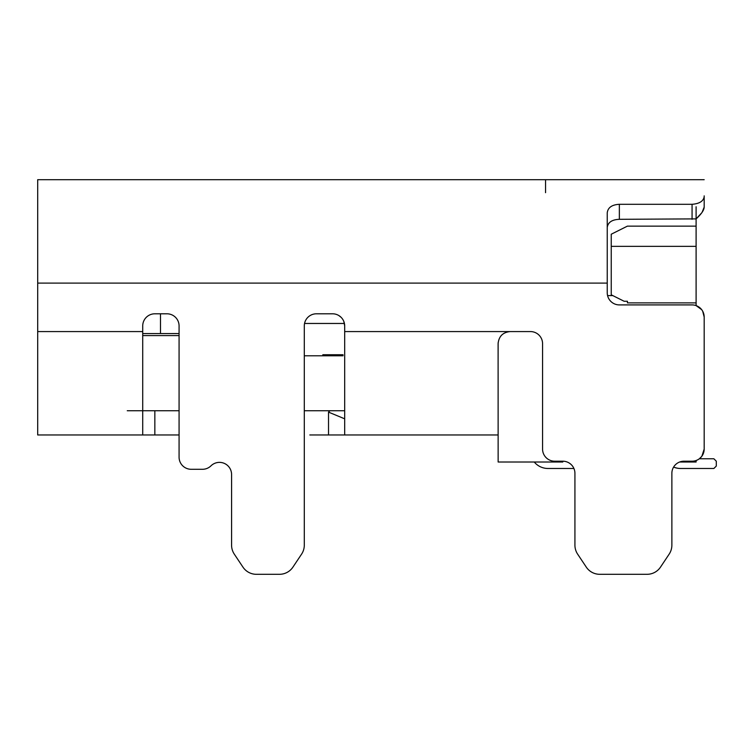 <?xml version="1.0" encoding="UTF-8"?>
<svg xmlns="http://www.w3.org/2000/svg" width="754" height="754" viewBox="0 0 754 754"><rect width="100%" height="100%" fill="white"/><g stroke="black" fill="none" stroke-linecap="round" stroke-linejoin="round"><path stroke-width="1.13" d="M219.471 462.372A12.121 12.121 77.7 0 0 211.054 465.765A12.121 12.121 77.7 0 1 202.515 469.29L191.196 469.29L202.515 469.29A12.121 12.121 77.7 0 0 211.054 465.765A12.121 12.121 77.7 0 1 231.582 474.492A12.121 12.121 77.7 0 0 219.471 462.372M242.948 567.112L234.296 554.143A16.154 16.154 77.7 0 1 231.582 545.18L231.582 474.492L231.582 545.18A16.154 16.154 77.7 0 0 234.296 554.143L242.948 567.112A16.154 16.154 77.7 0 0 255.823 574.303L279.489 574.303A16.154 16.154 77.7 0 0 292.929 567.112L301.581 554.143A16.154 16.154 77.7 0 0 304.296 545.18L304.296 325.916A12.121 12.121 -102.3 0 1 316.407 313.796L332.571 313.796A12.121 12.121 77.7 0 1 344.682 325.916L344.682 434.973L309.819 434.973M562.804 462.013L534.256 462.013A17.776 17.776 -90 0 0 547.96 468.479L573.917 468.479A12.121 12.121 -102.3 0 1 574.925 473.323L574.925 545.18A16.154 16.154 77.7 0 0 577.639 554.143L586.282 567.112L577.639 554.143A16.154 16.154 77.7 0 1 574.925 545.18L574.925 473.323A12.121 12.121 -102.3 0 0 562.804 461.203L554.69 461.203A12.121 12.121 77.7 0 1 542.569 449.092L542.569 343.692A12.121 12.121 -102.3 0 0 530.448 331.572L510.213 331.572C502.871 332.297 498.828 336.331 498.102 343.692L498.14 462.013L562.804 462.013L562.804 461.203M586.282 567.112A16.154 16.154 77.7 0 0 599.732 574.303L647.064 574.303A16.154 16.154 77.7 0 0 660.504 567.112L669.156 554.143A16.154 16.154 77.7 0 0 671.871 545.18L671.871 473.323A12.121 12.121 -102.3 0 1 673.595 467.094A17.776 17.776 0 0 0 680.485 468.479L680.636 468.479A17.776 17.776 0 0 1 673.624 467.037A17.776 17.776 0 0 0 680.542 468.479L713.878 468.479L716.3 466.057L713.878 468.479M142.723 434.973L37.7 434.973L142.723 434.973L142.723 325.916A12.121 12.121 -102.3 0 1 154.843 313.796L166.954 313.796A12.121 12.121 -102.3 0 1 179.075 325.916L179.075 457.169L179.075 434.973L37.7 434.973L37.7 331.572L37.7 418.819M127.256 410.742L179.075 410.742L179.075 335.587L142.723 335.587M179.075 457.169A12.121 12.121 77.7 0 0 191.196 469.29A12.121 12.121 77.7 0 1 179.075 457.169M449.704 434.973L413.352 434.973M304.296 410.742L344.682 410.742M142.723 410.742L154.843 410.742L154.843 434.973M322.835 355.784L343.032 355.784L322.835 355.784L343.032 355.784L343.032 354.738L322.835 354.738L322.835 355.784L343.032 355.615M322.693 355.784L304.296 355.784L322.693 355.784M145.899 335.587L179.075 335.587M179.075 333.57L142.723 333.57L179.075 333.56M498.102 364.531L498.14 342.731M329.913 410.742L328.527 412.127L328.527 434.973L498.14 434.973M545.519 179.697L533.427 179.697L545.547 179.697L545.547 192.675M606.131 179.697L594.039 179.697M614.208 179.697L626.329 179.697M616.141 297.264L611.24 294.814L611.24 234.221L611.24 246.341L611.24 234.221L627.394 226.143L611.24 234.221M696.102 305.606L696.102 206.756M679.637 462.013L696.102 462.013L696.102 460.515M612.804 295.596L611.24 294.814L611.24 246.341L696.102 246.341M255.823 574.303L279.489 574.303M599.732 574.303L647.064 574.303M671.871 473.323A12.121 12.121 -102.3 0 1 683.982 461.203L692.068 461.203A12.121 12.121 77.7 0 0 704.179 449.092L704.179 317.029A12.121 12.121 77.7 0 0 692.068 304.908L619.354 304.908A12.121 12.121 -102.3 0 1 607.243 292.797L607.243 212.788C607.913 207.538 611.946 204.711 619.354 204.296L692.068 204.296C699.363 203.75 703.407 201.224 704.179 196.719L704.179 195.852M37.7 179.697L704.179 179.697L37.7 179.697L413.352 179.697L37.7 179.697L37.7 331.572L142.723 331.572M344.682 325.916L343.824 321.421M341.779 318.037L341.251 317.462M341.147 317.359L338.923 315.596M328.527 412.127L344.682 418.819M498.121 372.514L498.121 400.506M500.779 336.096L501.966 334.814M702.087 212.326L704.179 207.152C704.066 210.168 701.371 214.089 696.102 218.886L619.354 219.31C612.031 219.612 607.988 222.317 607.243 227.425M513.229 179.697L449.704 179.697L513.229 179.697M704.179 317.019L702.69 311.214M701.663 309.64L696.112 305.606M699.335 458.781L713.878 458.781L699.335 458.781L701.663 456.481M701.88 456.198L704.179 449.092M696.112 218.877L701.738 212.835M704.179 207.143L704.179 196.719L704.179 207.143M624.114 301.251L627.432 301.251L624.114 301.251L611.24 294.814M627.432 301.251L627.432 302.891L696.102 302.891M627.394 226.143L696.102 226.143L627.394 226.143M713.878 458.781L716.3 461.203L716.3 466.057M304.541 323.466L344.437 323.466M160.498 313.796L160.498 333.56M545.547 179.697L533.427 179.697M612.842 295.615L607.573 295.615M344.682 331.572L510.213 331.572M607.243 283.099L37.7 283.099M619.354 204.296L619.354 219.31M692.068 219.31L692.068 204.296"/></g></svg>
